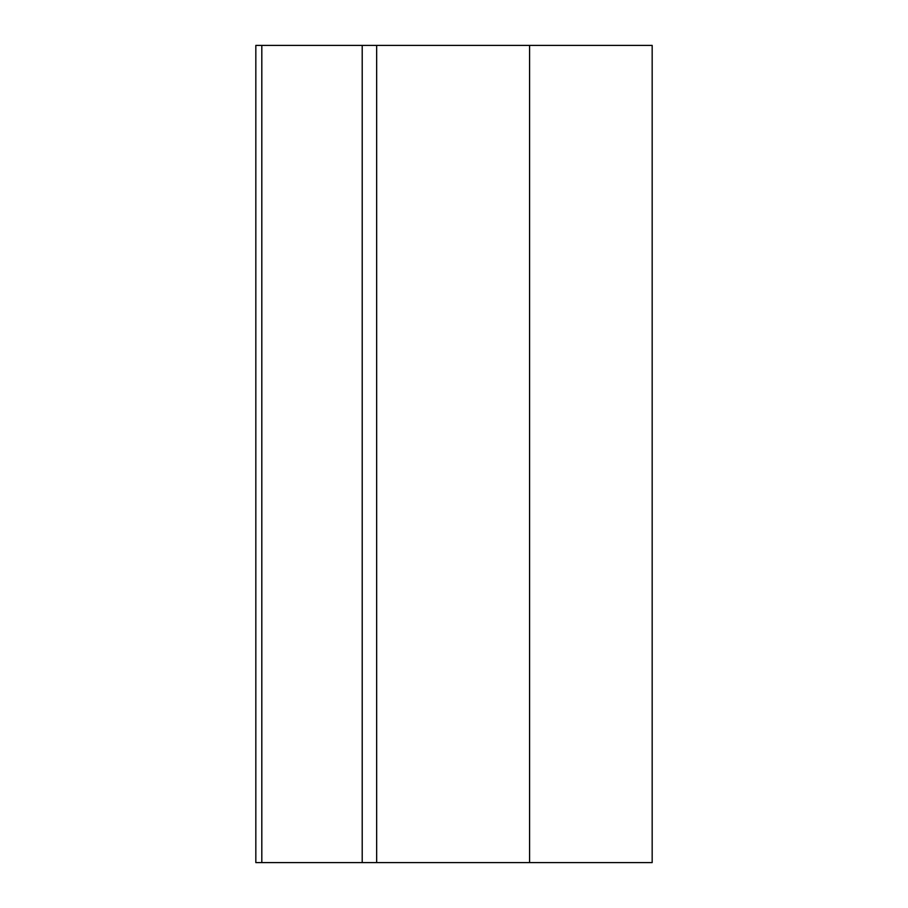 <?xml version="1.0" encoding="UTF-8"?>
<svg xmlns="http://www.w3.org/2000/svg" width="908" height="908" viewBox="0 0 908 908"><rect width="100%" height="100%" fill="white"/><g stroke="black" fill="none" stroke-linecap="round" stroke-linejoin="round"><path stroke-width="1.36" d="M261.81 45.4L261.81 862.6L255.829 862.6L255.829 45.4L529.591 45.4L529.591 862.6L362.213 862.6L362.213 45.4M255.829 862.6L255.829 45.4M529.591 862.6L652.171 862.6L652.171 45.4L529.591 45.4M261.81 862.6L362.213 862.6M376.661 45.4L376.661 862.6"/></g></svg>
